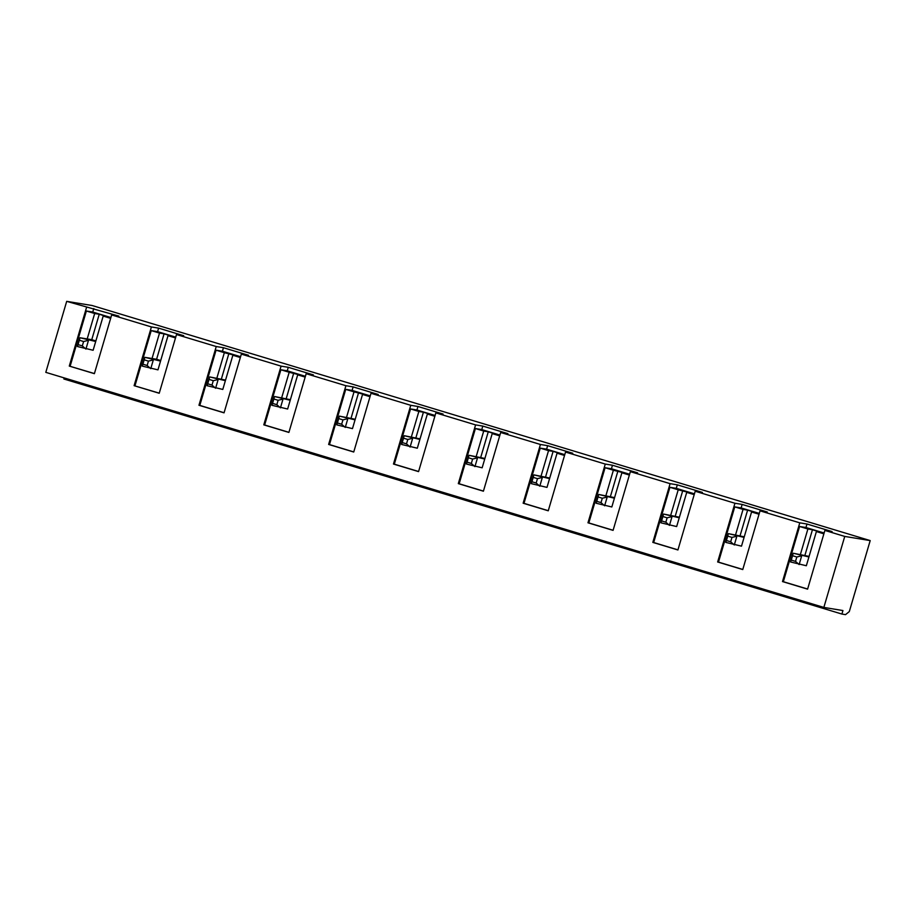 <?xml version="1.0" encoding="UTF-8"?>
<svg xmlns="http://www.w3.org/2000/svg" width="916" height="916" viewBox="0 0 916 916"><rect width="100%" height="100%" fill="white"/><g stroke="black" fill="none" stroke-linecap="round" stroke-linejoin="round"><path stroke-width="1.37" d="M796.817 556.997L792.558 555.714L791.264 560.1L795.523 561.382L796.817 556.997L801.706 555.794L799.13 564.565L795.523 561.382M823.873 533.822L816.396 531.555L806.343 565.745L790.623 561.989L793.199 553.23L808.92 556.974M809.091 556.401L793.199 553.23L792.558 555.714M791.264 560.1L790.623 561.989M83.596 341.519L79.349 340.237L78.055 344.622L82.314 345.905L83.596 341.519L88.497 340.317L85.909 349.088L82.314 345.905M79.349 340.237L79.978 337.752L91.76 339.676L99.237 314.257L107.745 316.833L103.187 316.077L93.123 350.267L77.402 346.511L79.978 337.752L95.699 341.496M78.055 344.622L77.402 346.511M731.976 537.406L727.716 536.123L726.434 540.509L730.682 541.791L731.976 537.406L736.865 536.204L734.288 544.974L730.682 541.791M759.043 514.231L751.567 511.975L741.502 546.154L725.781 542.398L728.357 533.639L744.078 537.394M744.25 536.81L728.357 533.639L727.716 536.123M726.434 540.509L725.781 542.398M667.134 517.815L662.886 516.532L661.592 520.918L665.852 522.2L667.134 517.815L672.035 516.624L669.447 525.383L665.852 522.2M694.202 494.64L686.725 492.384L676.661 526.563L660.94 522.818L663.516 514.048L679.237 517.803M679.409 517.219L663.516 514.048L662.886 516.532M661.592 520.918L660.94 522.818M602.304 498.235L598.045 496.941L596.751 501.327L601.01 502.609L602.304 498.235L607.193 497.033L604.617 505.792L601.01 502.609M629.361 475.049L621.884 472.793L611.831 506.972L596.11 503.228L598.686 494.457L614.407 498.212M614.579 497.628L598.686 494.457L598.045 496.941M596.751 501.327L596.11 503.228M537.463 478.644L533.204 477.362L531.921 481.736L536.169 483.03L537.463 478.644L542.352 477.442L539.776 486.201L536.169 483.03M564.531 455.458L557.054 453.202L546.989 487.392L531.269 483.637L533.845 474.866L549.566 478.621M549.737 478.038L533.845 474.866L533.204 477.362M531.921 481.736L531.269 483.637M472.622 459.053L468.374 457.771L467.08 462.145L471.339 463.439L472.622 459.053L477.522 457.851L474.935 466.622L471.339 463.439M499.689 435.879L492.213 433.611L482.148 467.801L466.427 464.046L469.003 455.286L484.724 459.03M484.896 458.458L469.003 455.286L468.374 457.771M467.08 462.145L466.427 464.046M407.792 439.462L403.532 438.18L402.239 442.565L406.498 443.848L407.792 439.462L412.681 438.26L410.105 447.031L406.498 443.848M434.848 416.288L427.371 414.021L417.307 448.21L401.597 444.455L404.174 435.695L419.894 439.44M420.066 438.867L404.174 435.695L403.532 438.18M402.239 442.565L401.597 444.455M342.95 419.871L338.691 418.589L337.409 422.974L341.657 424.257L342.95 419.871L347.84 418.669L345.263 427.44L341.657 424.257M370.018 396.697L362.53 394.441L352.477 428.619L336.756 424.864L339.332 416.104L355.053 419.86M355.225 419.276L339.332 416.104L338.691 418.589M337.409 422.974L336.756 424.864M278.109 400.281L273.861 398.998L272.567 403.384L276.827 404.666L278.109 400.281L283.01 399.09L280.422 407.849L276.827 404.666M305.177 377.106L297.7 374.85L287.635 409.028L271.915 405.284L274.491 396.514L290.212 400.269M290.383 399.685L274.491 396.514L273.861 398.998M272.567 403.384L271.915 405.284M213.279 380.701L209.02 379.407L207.726 383.793L211.985 385.075L213.279 380.701L218.168 379.499L215.592 388.258L211.985 385.075M240.335 357.515L232.859 355.259L222.794 389.437L207.073 385.693L209.661 376.923L225.382 380.678M225.554 380.094L209.661 376.923L209.02 379.407M207.726 383.793L207.073 385.693M148.438 361.11L144.178 359.828L142.896 364.202L147.144 365.495L148.438 361.11L153.327 359.908L150.751 368.667L147.144 365.495M144.178 359.828L144.82 357.332L156.59 359.267L164.079 333.848L172.586 336.412L168.017 335.668L157.964 369.858L142.243 366.102L144.82 357.332L160.54 361.087M142.896 364.202L142.243 366.102M823.85 607.423L45.8 372.354L66.696 301.353L92.15 305.52L870.2 540.589L844.747 536.421L823.85 607.423L842.938 610.548L841.907 614.052L845.514 614.647L849.304 611.59L870.2 540.589M232.859 355.259L237.416 356.003L224.351 352.683L216.874 378.102M221.432 378.858L228.908 353.439M66.696 301.353L118.874 316.123L111.66 314.944L151.403 326.943L134.114 385.67L159.224 393.262L176.502 334.535L216.233 346.534L198.955 405.261L224.054 412.841L241.343 354.126L248.557 355.305L223.447 347.714L222.416 351.229L240.576 356.713M198.955 405.261L199.803 405.399L216.05 350.187L224.351 352.683M199.803 405.399L224.088 412.738M216.05 350.187L222.416 351.229M216.233 346.534L223.447 347.714M297.7 374.85L302.257 375.594L289.193 372.274L281.704 397.693M286.273 398.437L293.75 373.03M241.343 354.126L281.075 366.125L263.797 424.852L288.895 432.432L306.173 373.705L313.387 374.896L288.288 367.305L287.258 370.808L305.417 376.304M263.797 424.852L264.644 424.99L280.891 369.766L289.193 372.274M264.644 424.99L288.929 432.329M280.891 369.766L287.258 370.808M281.075 366.125L288.288 367.305M362.53 394.441L367.098 395.185L354.023 391.865L346.546 417.284M351.103 418.028L358.591 392.609M306.173 373.705L345.916 385.716L328.626 444.443L353.736 452.023L371.014 393.296L378.228 394.475L353.129 386.895L352.099 390.399L370.247 395.884M328.626 444.443L329.474 444.581L345.733 389.357L354.023 391.865M329.474 444.581L353.759 451.92M345.733 389.357L352.099 390.399M345.916 385.716L353.129 386.895M427.371 414.021L431.928 414.776L423.421 412.2L418.864 411.456L411.387 436.875M415.944 437.619L423.421 412.2M371.014 393.296L410.757 405.307L393.468 464.034L418.566 471.614L435.856 412.887L443.069 414.066L417.959 406.486L416.929 409.99L435.089 415.475M393.468 464.034L394.315 464.172L410.563 408.948L418.864 411.456M394.315 464.172L418.601 471.5M410.563 408.948L416.929 409.99M410.757 405.307L417.959 406.486M492.213 433.611L496.77 434.367L488.262 431.791L483.705 431.047L476.217 456.466M480.785 457.21L488.262 431.791M435.856 412.887L475.587 424.898L458.309 483.614L483.408 491.205L500.686 432.478L507.899 433.657L482.801 426.077L481.77 429.581L499.93 435.066M458.309 483.614L459.156 483.762L475.404 428.539L483.705 431.047M459.156 483.762L483.442 491.09M475.404 428.539L481.77 429.581M475.587 424.898L482.801 426.077M557.054 453.202L561.611 453.947L553.104 451.382L548.535 450.638L541.058 476.057M545.615 476.801L553.104 451.382M500.686 432.478L540.429 444.478L523.139 503.205L548.249 510.796L565.527 452.069L572.74 453.248L547.642 445.668L546.612 449.172L564.771 454.657M523.139 503.205L523.986 503.342L540.245 448.13L548.535 450.638M523.986 503.342L548.272 510.681M540.245 448.13L546.612 449.172M540.429 444.478L547.642 445.668M621.884 472.793L626.441 473.538L613.377 470.217L605.9 495.636M610.457 496.392L617.934 470.973M565.527 452.069L605.27 464.069L587.98 522.796L613.079 530.375L630.368 471.648L637.582 472.839L612.472 465.248L611.441 468.763L629.601 474.248M587.98 522.796L588.828 522.933L605.075 467.721L613.377 470.217M588.828 522.933L613.113 530.272M605.075 467.721L611.441 468.763M605.27 464.069L612.472 465.248M686.725 492.384L691.282 493.129L678.218 489.808L670.73 515.227M675.298 515.971L682.775 490.552M630.368 471.648L670.1 483.659L652.822 542.386L677.92 549.966L695.198 491.239L702.412 492.419L677.313 484.839L676.283 488.343L694.442 493.839M652.822 542.386L653.669 542.524L669.917 487.301L678.218 489.808M653.669 542.524L677.955 549.863M669.917 487.301L676.283 488.343M670.1 483.659L677.313 484.839M751.567 511.975L756.124 512.72L747.616 510.143L743.048 509.399L735.571 534.818M740.128 535.562L747.616 510.143M695.198 491.239L734.941 503.25L717.652 561.977L742.762 569.557L760.04 510.83L767.253 512.01L742.155 504.43L741.124 507.933L759.284 513.418M717.652 561.977L718.499 562.115L734.758 506.892L743.048 509.399M718.499 562.115L742.784 569.454M734.758 506.892L741.124 507.933M734.941 503.25L742.155 504.43M91.76 339.676L95.871 340.924M111.66 314.944L94.382 373.671L69.284 366.079L94.417 373.556M103.187 316.077L110.664 318.344M93.776 308.543L92.745 312.047L110.905 317.531M92.745 312.047L86.379 311.005L94.68 313.512L87.192 338.931M99.237 314.257L94.68 313.512M86.562 307.364L69.284 366.079M86.379 311.005L70.131 366.228M816.396 531.555L820.954 532.31L812.446 529.734L807.889 528.99L800.412 554.409M804.969 555.153L812.446 529.734M760.04 510.83L799.783 522.841L782.493 581.568L807.591 589.148L824.881 530.421L832.094 531.601L806.985 524.021L805.954 527.524L824.114 533.009M782.493 581.568L783.34 581.706L799.599 526.482L807.889 528.99M783.34 581.706L807.626 589.034M799.599 526.482L805.954 527.524M799.783 522.841L806.985 524.021M64.177 377.907L63.857 378.984L841.907 614.052M824.881 530.421L844.747 536.421M151.403 326.943L158.617 328.134L157.586 331.638L175.735 337.122M176.502 334.535L183.715 335.714L158.617 328.134M156.59 359.267L160.712 360.515M164.079 333.848L159.51 333.103L152.033 358.522M134.114 385.67L159.247 393.147M134.961 385.808L151.22 330.596L159.51 333.103M168.017 335.668L175.506 337.935M151.22 330.596L157.586 331.638"/></g></svg>
